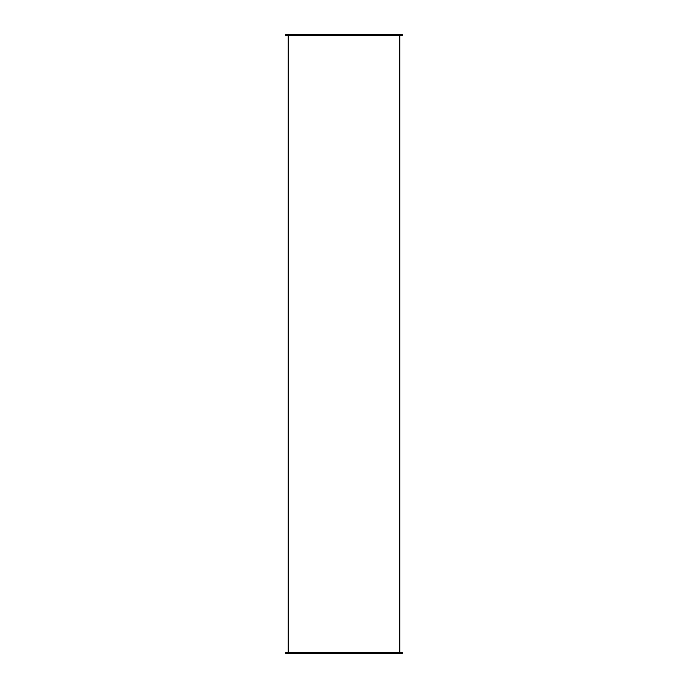 <?xml version="1.0" encoding="UTF-8"?>
<svg xmlns="http://www.w3.org/2000/svg" width="688" height="688" viewBox="0 0 688 688"><rect width="100%" height="100%" fill="white"/><g stroke="black" fill="none" stroke-linecap="round" stroke-linejoin="round"><path stroke-width="1.03" d="M285.718 34.4L402.282 34.4L402.282 35.656L285.718 35.656L285.718 34.4M285.718 653.6L402.282 653.6L402.282 652.344L285.718 652.344L285.718 653.6M288.22 652.344L288.22 35.656M399.78 652.344L399.78 35.656"/></g></svg>
